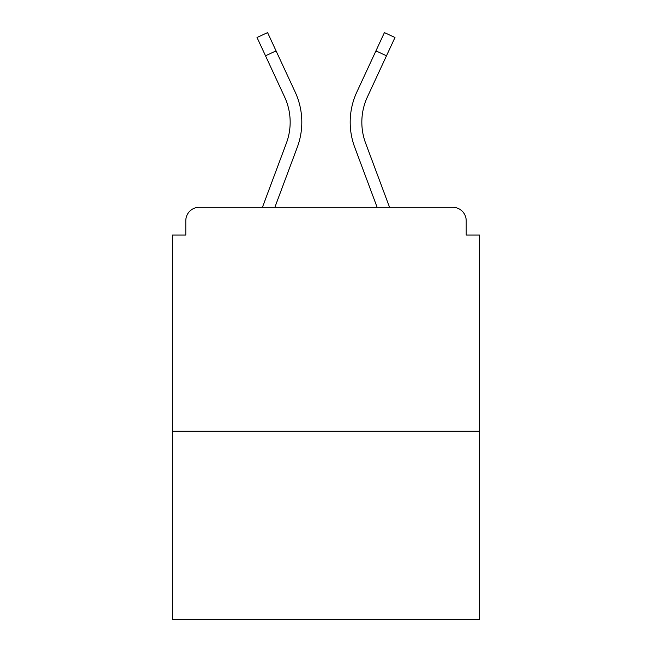 <?xml version="1.0" encoding="UTF-8"?>
<svg xmlns="http://www.w3.org/2000/svg" width="652" height="652" viewBox="0 0 652 652"><rect width="100%" height="100%" fill="white"/><g stroke="black" fill="none" stroke-linecap="round" stroke-linejoin="round"><path stroke-width="0.98" d="M466.204 235.07L466.204 220.735L466.204 235.07L479.644 235.07L479.644 619.4L172.356 619.4L172.356 235.07L185.796 235.07L185.796 220.735L185.796 235.07M479.644 431.265L172.356 431.265M466.204 220.735A13.439 13.439 0 0 0 452.765 207.295L199.235 207.295A13.439 13.439 0 0 0 185.796 220.735M452.765 207.295L395.878 207.295M256.122 207.295L199.235 207.295M274.867 207.295L297.288 147.254A71.671 71.671 0 0 0 295.152 92.022L276.065 50.889L265.503 55.787L257.018 37.498L267.581 32.6L276.065 50.889M265.503 55.787L284.59 96.928A60.025 60.025 0 0 1 286.375 143.179L262.438 207.295M377.133 207.295L354.712 147.254A71.671 71.671 0 0 1 356.848 92.022L384.419 32.6L394.982 37.498L367.41 96.928A60.025 60.025 0 0 0 365.625 143.179L389.562 207.295M361.836 122.185A60.025 60.025 0 0 1 367.41 96.928A60.025 60.025 0 0 0 361.836 122.185A60.025 60.025 0 0 1 367.41 96.928A60.025 60.025 0 0 0 361.836 122.185A60.025 60.025 0 0 1 367.41 96.928A60.025 60.025 0 0 0 361.836 122.185A60.025 60.025 0 0 1 367.41 96.928A60.025 60.025 0 0 0 361.836 122.185A60.025 60.025 0 0 1 367.41 96.928A60.025 60.025 0 0 0 361.836 122.185A60.025 60.025 0 0 1 367.41 96.928A60.025 60.025 0 0 0 361.836 122.185A60.025 60.025 0 0 1 367.41 96.928A60.025 60.025 0 0 0 361.836 122.185A60.025 60.025 0 0 1 367.41 96.928A60.025 60.025 0 0 0 361.836 122.185A60.025 60.025 0 0 1 367.41 96.928A60.025 60.025 0 0 0 361.836 122.185A60.025 60.025 0 0 1 367.41 96.928A60.025 60.025 0 0 0 361.836 122.185A60.025 60.025 0 0 1 367.41 96.928A60.025 60.025 0 0 0 365.625 143.179A60.025 60.025 0 0 1 361.836 122.185A60.025 60.025 0 0 0 365.625 143.179A60.025 60.025 0 0 1 361.836 122.185A60.025 60.025 0 0 0 365.625 143.179A60.025 60.025 0 0 1 361.836 122.185A60.025 60.025 0 0 0 365.625 143.179A60.025 60.025 0 0 1 361.836 122.185A60.025 60.025 0 0 0 365.625 143.179A60.025 60.025 0 0 1 361.836 122.185A60.025 60.025 0 0 0 365.625 143.179A60.025 60.025 0 0 1 361.836 122.185A60.025 60.025 0 0 0 365.625 143.179A60.025 60.025 0 0 1 361.836 122.185A60.025 60.025 0 0 0 365.625 143.179A60.025 60.025 0 0 1 361.836 122.185A60.025 60.025 0 0 0 365.625 143.179A60.025 60.025 0 0 1 361.836 122.185A60.025 60.025 0 0 0 365.625 143.179A60.025 60.025 0 0 1 361.836 122.185A60.025 60.025 0 0 0 365.625 143.179M284.59 96.928A60.025 60.025 0 0 1 290.164 122.185A60.025 60.025 0 0 0 284.59 96.928A60.025 60.025 0 0 1 290.164 122.185M386.497 55.787L375.935 50.889"/></g></svg>
